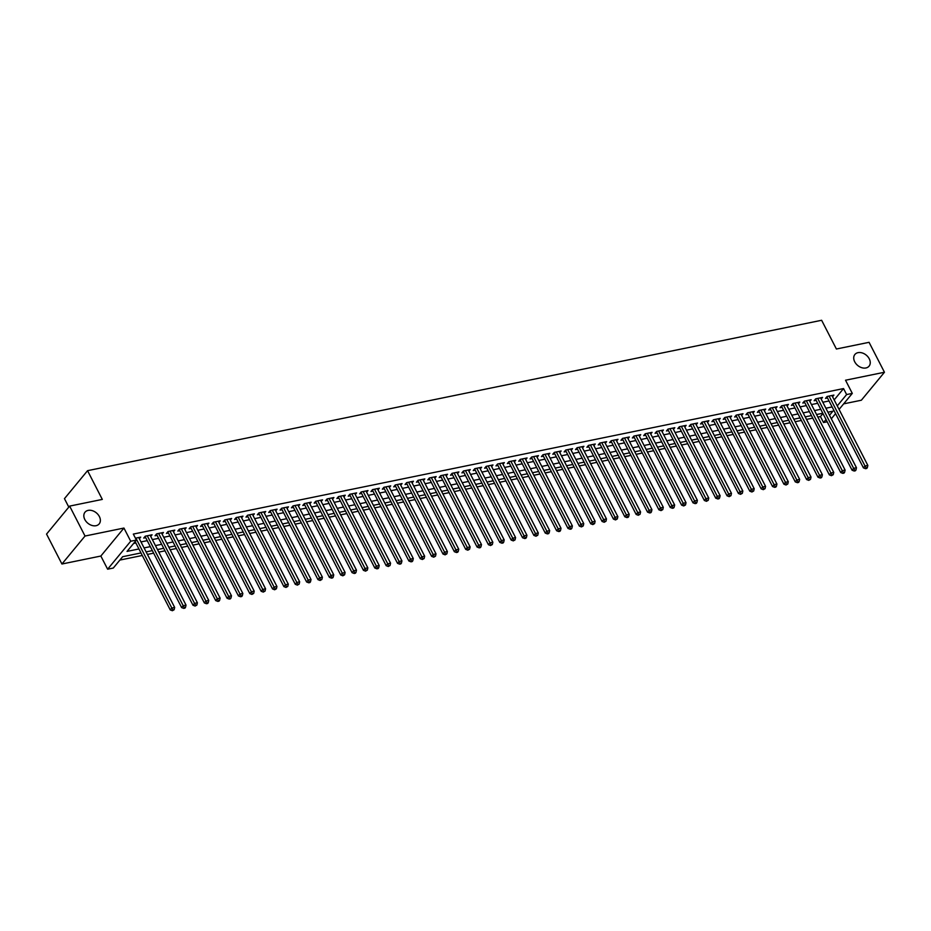 <?xml version="1.0" encoding="UTF-8"?>
<svg xmlns="http://www.w3.org/2000/svg" width="931" height="931" viewBox="0 0 931 931"><rect width="100%" height="100%" fill="white"/><g stroke="black" fill="none" stroke-linecap="round" stroke-linejoin="round"><path stroke-width="1.4" d="M99.373 516.554A9.182 6.703 -140.5 0 1 99.186 523.885A9.182 6.703 -140.5 0 1 91.913 525.433A9.182 6.703 -140.5 0 1 84.826 519.533A9.182 6.703 -140.5 0 1 85.024 512.19A9.182 6.703 -140.5 0 1 92.297 510.654A9.182 6.703 -140.5 0 1 99.373 516.554M869.263 358.819A9.182 6.703 -140.5 0 1 869.065 366.151A9.182 6.703 -140.5 0 1 861.792 367.698A9.182 6.703 -140.5 0 1 854.716 361.798A9.182 6.703 -140.5 0 1 854.902 354.467A9.182 6.703 -140.5 0 1 862.176 352.919A9.182 6.703 -140.5 0 1 869.263 358.819M140.988 552.944L122.659 556.703L113.303 568.038L107.624 569.202L130.712 541.225L136.392 540.061L127.035 551.408L138.94 548.964M100.851 556.04L123.939 528.052L85.024 536.035L69.639 506.103L46.55 534.08L61.935 564.011L100.851 556.04L107.624 569.202M68.801 507.116L64.46 498.655L87.549 470.679L821.631 320.276L836.399 349.009L869.065 342.317L884.45 372.249L845.534 380.22L852.296 393.394L839.064 409.419M843.661 403.856L861.361 400.225L884.45 372.249M827.182 421.79L823.528 422.534L826.018 419.509M817.884 417.076L820.455 416.553L823.528 422.534M119.866 560.078L142.292 555.481M147.424 554.434L153.662 553.154M158.794 552.106L165.02 550.826M170.152 549.779L176.39 548.499M181.522 547.451L187.748 546.171M192.88 545.124L199.118 543.844M204.238 542.796L210.476 541.516M215.608 540.469L221.834 539.189M226.966 538.141L233.204 536.861M238.336 535.814L244.562 534.534M249.694 533.486L255.932 532.206M261.064 531.159L267.29 529.879M272.422 528.831L278.66 527.551M283.792 526.492L290.018 525.224M295.15 524.165L301.388 522.896M306.52 521.837L312.746 520.569M317.878 519.51L324.116 518.241M329.248 517.182L335.474 515.914M340.606 514.855L346.844 513.575M351.976 512.527L358.202 511.247M363.334 510.2L369.572 508.92M374.693 507.872L380.93 506.592M386.062 505.545L392.288 504.265M397.421 503.217L403.658 501.937M408.79 500.89L415.017 499.61M420.149 498.562L426.386 497.282M431.519 496.235L437.745 494.955M442.877 493.907L449.114 492.627M454.247 491.58L460.473 490.3M465.605 489.252L471.842 487.972M476.975 486.925L483.201 485.645M488.333 484.597L494.57 483.317M499.703 482.258L505.929 480.99M511.061 479.93L517.299 478.662M522.431 477.603L528.657 476.335M533.789 475.276L540.015 474.007M545.147 472.948L551.385 471.68M556.517 470.62L562.743 469.34M567.875 468.293L574.113 467.013M579.245 465.966L585.471 464.685M590.603 463.638L596.841 462.358M601.973 461.31L608.199 460.03M613.331 458.983L619.569 457.703M624.701 456.656L630.927 455.375M636.059 454.328L642.297 453.048M647.429 452L653.655 450.72M658.787 449.673L665.025 448.393M670.157 447.346L676.383 446.065M681.515 445.018L687.753 443.738M692.873 442.69L699.111 441.41M704.243 440.363L710.469 439.083M715.602 438.024L721.839 436.755M726.971 435.696L733.197 434.428M738.33 433.369L744.567 432.1M749.699 431.041L755.925 429.773M761.058 428.714L767.295 427.445M772.427 426.386L778.653 425.106M783.786 424.059L790.023 422.779M795.155 421.731L801.382 420.451M806.514 419.404L812.751 418.124M85.024 536.035L61.935 564.011M139.371 538.758L140.721 537.117L135.437 538.199M150.729 536.431L152.09 534.79L145.271 536.186L143.711 538.071L145.69 537.664M162.099 534.103L163.449 532.462L156.629 533.859L155.07 535.744L157.06 535.337M173.457 531.776L174.807 530.123L167.999 531.52L166.44 533.416L168.418 533.009M184.827 529.436L186.177 527.796L179.357 529.192L177.798 531.089L179.788 530.682M196.185 527.109L197.535 525.468L190.727 526.865L189.156 528.761L191.146 528.354M207.543 524.781L208.905 523.141L202.085 524.537L200.526 526.434L202.516 526.027M218.913 522.454L220.263 520.813L213.443 522.21L211.884 524.106L213.874 523.699M230.271 520.126L231.633 518.486L224.813 519.882L223.254 521.779L225.244 521.372M241.641 517.799L242.991 516.158L236.171 517.555L234.612 519.451L236.602 519.044M252.999 515.471L254.361 513.831L247.541 515.227L245.982 517.124L247.972 516.717M264.369 513.144L265.719 511.503L258.899 512.9L257.34 514.796L259.33 514.389M275.727 510.816L277.089 509.176L270.269 510.572L268.71 512.457L270.7 512.05M287.097 508.489L288.447 506.848L281.627 508.245L280.068 510.13L282.058 509.723M298.455 506.161L299.817 504.521L292.997 505.917L291.438 507.802L293.428 507.395M309.825 503.834L311.175 502.193L304.356 503.59L302.796 505.475L304.786 505.068M321.183 501.506L322.545 499.866L315.725 501.262L314.166 503.147L316.144 502.74M332.553 499.179L333.903 497.538L327.084 498.935L325.524 500.82L327.514 500.413M343.911 496.851L345.261 495.211L338.453 496.607L336.882 498.492L338.872 498.085M355.281 494.524L356.631 492.883L349.812 494.28L348.252 496.165L350.242 495.758M366.639 492.196L367.989 490.556L361.17 491.952L359.61 493.837L361.6 493.43M377.998 489.869L379.359 488.228L372.54 489.625L370.98 491.51L372.97 491.103M389.367 487.541L390.717 485.889L383.898 487.285L382.338 489.182L384.328 488.775M400.726 485.202L402.087 483.561L395.268 484.958L393.708 486.855L395.698 486.448M412.096 482.875L413.445 481.234L406.626 482.63L405.066 484.527L407.056 484.12M423.454 480.547L424.815 478.906L417.996 480.303L416.436 482.2L418.426 481.793M434.824 478.22L436.174 476.579L429.354 477.975L427.795 479.872L429.785 479.465M446.182 475.892L447.543 474.251L440.724 475.648L439.164 477.545L441.154 477.138M457.552 473.565L458.902 471.924L452.082 473.32L450.523 475.217L452.513 474.81M468.91 471.237L470.271 469.596L463.452 470.993L461.892 472.89L463.871 472.483M480.28 468.91L481.63 467.269L474.81 468.665L473.251 470.562L475.241 470.155M491.638 466.582L492.988 464.941L486.18 466.338L484.62 468.223L486.599 467.816M503.008 464.255L504.358 462.614L497.538 464.01L495.979 465.896L497.969 465.488M514.366 461.927L515.716 460.286L508.908 461.683L507.337 463.568L509.327 463.161M525.724 459.6L527.086 457.959L520.266 459.355L518.707 461.241L520.697 460.833M537.094 457.272L538.444 455.631L531.624 457.028L530.065 458.913L532.055 458.506M548.452 454.945L549.814 453.304L542.994 454.7L541.435 456.586L543.425 456.178M559.822 452.617L561.172 450.976L554.352 452.373L552.793 454.258L554.783 453.851M571.18 450.29L572.542 448.649L565.722 450.045L564.163 451.931L566.153 451.523M582.55 447.962L583.9 446.321L577.08 447.718L575.521 449.603L577.511 449.196M593.908 445.635L595.27 443.994L588.45 445.39L586.891 447.276L588.881 446.868M605.278 443.296L606.628 441.655L599.808 443.051L598.249 444.948L600.239 444.541M616.636 440.968L617.998 439.327L611.178 440.724L609.619 442.621L611.609 442.213M628.006 438.641L629.356 437L622.536 438.396L620.977 440.293L622.967 439.886M639.364 436.313L640.726 434.672L633.906 436.069L632.347 437.966L634.325 437.558M650.734 433.986L652.084 432.345L645.264 433.741L643.705 435.638L645.695 435.231M662.092 431.658L663.442 430.017L656.634 431.414L655.063 433.311L657.053 432.903M673.462 429.331L674.812 427.69L667.993 429.086L666.433 430.983L668.423 430.576M684.82 427.003L686.17 425.362L679.351 426.759L677.791 428.656L679.781 428.248M696.179 424.676L697.54 423.035L690.721 424.431L689.161 426.328L691.151 425.921M707.548 422.348L708.898 420.707L702.079 422.104L700.519 423.989L702.509 423.582M718.907 420.021L720.268 418.38L713.449 419.776L711.889 421.662L713.879 421.254M730.276 417.693L731.626 416.052L724.807 417.449L723.247 419.334L725.237 418.927M741.635 415.366L742.996 413.725L736.177 415.121L734.617 417.007L736.607 416.599M753.004 413.038L754.354 411.397L747.535 412.794L745.975 414.679L747.965 414.272M764.363 410.711L765.724 409.07L758.905 410.466L757.345 412.352L759.335 411.944M775.732 408.383L777.082 406.742L770.263 408.139L768.703 410.024L770.693 409.617M787.091 406.056L788.452 404.415L781.633 405.811L780.073 407.697L782.052 407.289M798.461 403.728L799.81 402.087L792.991 403.484L791.431 405.369L793.421 404.962M809.819 401.401L811.169 399.748L804.361 401.156L802.801 403.042L804.78 402.634M821.189 399.062L822.538 397.421L815.719 398.817L814.16 400.714L816.15 400.307M820.455 416.553L822.946 413.527M843.544 388.564L846.616 394.558L837.26 405.893L834.176 399.911L843.544 388.564L133.319 534.08L136.392 540.061M133.599 543.448L135.868 542.982M141 541.923L147.226 540.655M152.358 539.596L158.596 538.327M163.728 537.268L169.954 535.988M175.086 534.941L181.324 533.661M186.456 532.613L192.682 531.333M197.814 530.286L204.052 529.006M209.184 527.958L215.41 526.678M220.542 525.631L226.78 524.351M231.9 523.303L238.138 522.023M243.27 520.976L249.496 519.696M254.629 518.648L260.866 517.368M265.998 516.321L272.224 515.041M277.357 513.993L283.594 512.713M288.726 511.666L294.952 510.386M300.085 509.338L306.322 508.058M311.454 506.999L317.68 505.731M322.813 504.672L329.05 503.403M334.182 502.344L340.409 501.076M345.541 500.017L351.778 498.748M356.91 497.689L363.137 496.421M368.269 495.362L374.506 494.082M379.639 493.034L385.865 491.754M390.997 490.707L397.234 489.427M402.355 488.379L408.593 487.099M413.725 486.052L419.951 484.772M425.083 483.724L431.321 482.444M436.453 481.397L442.679 480.117M447.811 479.069L454.049 477.789M459.181 476.742L465.407 475.462M470.539 474.414L476.777 473.134M481.909 472.087L488.135 470.807M493.267 469.759L499.505 468.479M504.637 467.432L510.863 466.152M515.995 465.104L522.233 463.824M527.365 462.765L533.591 461.497M538.723 460.438L544.961 459.169M550.093 458.11L556.319 456.842M561.451 455.783L567.677 454.514M572.809 453.455L579.047 452.187M584.179 451.128L590.405 449.848M595.537 448.8L601.775 447.52M606.907 446.473L613.133 445.193M618.265 444.145L624.503 442.865M629.635 441.818L635.861 440.538M640.993 439.49L647.231 438.21M652.363 437.163L658.589 435.883M663.722 434.835L669.959 433.555M675.091 432.508L681.317 431.228M686.45 430.18L692.687 428.9M697.819 427.853L704.045 426.573M709.178 425.525L715.415 424.245M720.536 423.198L726.774 421.918M731.906 420.87L738.132 419.59M743.264 418.531L749.502 417.263M754.634 416.204L760.86 414.935M765.992 413.876L772.23 412.608M777.362 411.549L783.588 410.28M788.72 409.221L794.958 407.953M800.09 406.894L806.316 405.613M811.448 404.566L817.686 403.286M822.818 402.239L829.044 400.958M832.547 396.734L833.897 395.093L827.089 396.49L825.518 398.387L827.508 397.979M123.939 528.052L130.712 541.225M846.616 394.558L852.296 393.394M69.639 506.103L102.305 499.412L87.549 470.679M829.509 415.273L832.884 411.188L827.938 412.2M822.806 413.259L816.568 414.528M811.436 415.587L805.21 416.867M800.078 417.914L793.84 419.194M788.708 420.242L782.482 421.522M777.35 422.569L771.112 423.849M765.98 424.897L759.754 426.177M754.622 427.224L748.384 428.504M743.264 429.552L737.026 430.832M731.894 431.879L725.668 433.159M720.536 434.207L714.298 435.487M709.166 436.534L702.94 437.814M697.808 438.862L691.57 440.142M686.438 441.189L680.212 442.469M675.08 443.517L668.842 444.797M663.71 445.856L657.484 447.124M652.352 448.183L646.114 449.452M640.982 450.511L634.756 451.779M629.624 452.838L623.386 454.107M618.254 455.166L612.028 456.434M606.896 457.493L600.658 458.762M595.537 459.821L589.3 461.101M584.168 462.148L577.942 463.429M572.809 464.476L566.572 465.756M561.44 466.803L555.213 468.084M550.081 469.131L543.844 470.411M538.712 471.458L532.485 472.739M527.353 473.786L521.116 475.066M515.983 476.113L509.757 477.394M504.625 478.441L498.388 479.721M493.255 480.768L487.029 482.049M481.897 483.096L475.66 484.376M470.527 485.423L464.301 486.704M459.169 487.751L452.932 489.031M447.799 490.09L441.573 491.359M436.441 492.418L430.203 493.686M425.083 494.745L418.845 496.014M413.713 497.073L407.487 498.341M402.355 499.4L396.117 500.669M390.985 501.728L384.759 502.996M379.627 504.055L373.389 505.335M368.257 506.383L362.031 507.663M356.899 508.71L350.661 509.99M345.529 511.038L339.303 512.318M334.171 513.365L327.933 514.645M322.801 515.693L316.575 516.973M311.443 518.02L305.205 519.3M300.073 520.348L293.847 521.628M288.715 522.675L282.477 523.955M277.357 525.003L271.119 526.283M265.987 527.33L259.761 528.61M254.629 529.658L248.391 530.938M243.259 531.985L237.033 533.265M231.9 534.324L225.663 535.593M220.531 536.652L214.305 537.92M209.172 538.979L202.935 540.248M197.803 541.307L191.577 542.575M186.444 543.634L180.207 544.903M175.075 545.962L168.848 547.23M163.716 548.289L157.479 549.569M152.347 550.617L146.12 551.897M835.572 413.655L831.325 418.799M144.072 547.917L150.31 546.637M155.442 545.589L161.668 544.309M166.8 543.262L173.038 541.982M178.17 540.923L184.396 539.654M189.528 538.595L195.754 537.327M200.887 536.268L207.124 534.999M212.256 533.94L218.482 532.672M223.615 531.613L229.852 530.344M234.984 529.285L241.21 528.005M246.343 526.958L252.58 525.678M257.712 524.63L263.939 523.35M269.071 522.303L275.308 521.023M280.44 519.975L286.667 518.695M291.799 517.648L298.036 516.368M303.169 515.32L309.395 514.04M314.527 512.993L320.764 511.713M325.897 510.665L332.123 509.385M337.255 508.338L343.492 507.058M348.613 506.01L354.851 504.73M359.983 503.683L366.209 502.403M371.341 501.355L377.579 500.075M382.711 499.016L388.937 497.748M394.069 496.689L400.307 495.42M405.439 494.361L411.665 493.093M416.797 492.034L423.035 490.765M428.167 489.706L434.393 488.438M439.525 487.379L445.763 486.11M450.895 485.051L457.121 483.771M462.253 482.724L468.491 481.443M473.623 480.396L479.849 479.116M484.981 478.069L491.219 476.788M496.351 475.741L502.577 474.461M507.709 473.414L513.935 472.133M519.067 471.086L525.305 469.806M530.437 468.759L536.663 467.478M541.795 466.431L548.033 465.151M553.165 464.104L559.391 462.823M564.523 461.776L570.761 460.496M575.893 459.449L582.119 458.168M587.252 457.121L593.489 455.841M598.621 454.782L604.847 453.513M609.98 452.454L616.217 451.186M621.349 450.127L627.575 448.858M632.708 447.799L638.945 446.531M644.077 445.472L650.303 444.203M655.436 443.144L661.673 441.876M666.794 440.817L673.032 439.537M678.164 438.489L684.39 437.209M689.522 436.162L695.76 434.882M700.892 433.834L707.118 432.554M712.25 431.507L718.488 430.227M723.62 429.179L729.846 427.899M734.978 426.852L741.216 425.572M746.348 424.524L752.574 423.244M757.706 422.197L763.944 420.917M769.076 419.869L775.302 418.589M780.434 417.542L786.672 416.262M791.804 415.214L798.03 413.934M803.162 412.887L809.4 411.607M814.532 410.548L820.758 409.279M825.89 408.22L832.116 406.952M827.531 396.408L827.019 397.025L863.444 467.886L865.004 466L829.067 396.082M866.191 467.944L865.562 468.7L866.703 468.468L867.32 467.711L866.191 467.944L865.004 466L867.843 465.419L831.918 395.5M863.444 467.886L865.562 468.7M867.32 467.711L867.843 465.419M816.161 398.736L815.661 399.352L852.074 470.213L853.634 468.328L817.709 398.41M854.821 470.271L854.192 471.028L855.333 470.795L855.961 470.039L854.821 470.271L853.634 468.328L856.473 467.746L820.548 397.828M852.074 470.213L854.192 471.028M855.961 470.039L856.473 467.746M804.803 401.063L804.291 401.68L840.716 472.541L842.276 470.655L806.339 400.749M843.463 472.599L842.834 473.355L843.975 473.123L844.592 472.366L843.463 472.599L842.276 470.655L845.115 470.074L809.19 400.167M840.716 472.541L842.834 473.355M844.592 472.366L845.115 470.074M793.433 403.391L792.933 404.007L829.346 474.868L830.906 472.983L794.981 403.076M832.093 474.926L831.476 475.683L833.233 474.694L832.093 474.926L830.906 472.983L833.757 472.401L797.82 402.495M829.346 474.868L831.476 475.683M833.233 474.694L833.757 472.401M782.075 405.718L781.563 406.335L817.988 477.207L819.548 475.31L783.623 405.404M820.735 477.266L820.106 478.022L821.247 477.789L821.864 477.033L820.735 477.266L819.548 475.31L822.387 474.729L786.462 404.822M817.988 477.207L820.106 478.022M821.864 477.033L822.387 474.729M770.705 408.046L770.205 408.662L806.618 479.535L808.178 477.638L772.253 407.731M809.365 479.593L808.748 480.349L810.505 479.36L809.365 479.593L808.178 477.638L811.029 477.056L775.092 407.15M806.618 479.535L808.748 480.349M810.505 479.36L811.029 477.056M759.347 410.373L758.835 410.99L795.26 481.862L796.82 479.965L760.895 410.059M798.007 481.921L797.378 482.677L798.519 482.444L799.135 481.688L798.007 481.921L796.82 479.965L799.659 479.384L763.734 409.477M795.26 481.862L797.378 482.677M799.135 481.688L799.659 479.384M747.989 412.701L747.477 413.317L783.902 484.19L785.461 482.293L749.525 412.386M786.637 484.248L786.02 485.004L787.777 484.015L786.637 484.248L785.461 482.293L788.301 481.711L752.364 411.805M783.902 484.19L786.02 485.004M787.777 484.015L788.301 481.711M736.619 415.028L736.107 415.645L772.532 486.517L774.092 484.62L738.167 414.714M775.279 486.576L774.65 487.332L775.791 487.099L776.407 486.343L775.279 486.576L774.092 484.62L776.931 484.039L741.006 414.132M772.532 486.517L774.65 487.332M776.407 486.343L776.931 484.039M725.261 417.356L724.749 417.972L761.174 488.845L762.733 486.948L726.797 417.041M763.909 488.903L763.292 489.659L765.049 488.67L763.909 488.903L762.733 486.948L765.573 486.366L729.636 416.46M761.174 488.845L763.292 489.659M765.049 488.67L765.573 486.366M713.891 419.683L713.379 420.3L749.804 491.172L751.364 489.275L715.439 419.369M752.551 491.231L751.922 491.987L753.691 490.998L752.551 491.231L751.364 489.275L754.203 488.694L718.278 418.787M749.804 491.172L751.922 491.987M753.691 490.998L754.203 488.694M702.533 422.011L702.021 422.627L738.446 493.5L740.005 491.603L704.069 421.696M741.181 493.558L740.564 494.314L742.321 493.325L741.181 493.558L740.005 491.603L742.845 491.021L706.908 421.115M738.446 493.5L740.564 494.314M742.321 493.325L742.845 491.021M691.163 424.338L690.651 424.955L727.076 495.827L728.636 493.93L692.711 424.024M729.823 495.886L729.194 496.642L730.963 495.653L729.823 495.886L728.636 493.93L731.475 493.349L695.55 423.442M727.076 495.827L729.194 496.642M730.963 495.653L731.475 493.349M679.805 426.666L679.293 427.282L715.718 498.155L717.277 496.27L681.341 426.351M718.464 498.213L717.836 498.969L718.976 498.737L719.593 497.98L718.464 498.213L717.277 496.27L720.117 495.688L684.18 425.77M715.718 498.155L717.836 498.969M719.593 497.98L720.117 495.688M668.435 428.993L667.934 429.61L704.348 500.482L705.907 498.597L669.983 428.679M707.095 500.541L706.466 501.297L708.235 500.308L707.095 500.541L705.907 498.597L708.747 498.015L672.822 428.097M704.348 500.482L706.466 501.297M708.235 500.308L708.747 498.015M657.077 431.321L656.564 431.937L692.99 502.81L694.549 500.925L658.613 431.006M695.736 502.868L695.108 503.624L696.248 503.392L696.865 502.635L695.736 502.868L694.549 500.925L697.389 500.343L661.464 430.425M692.99 502.81L695.108 503.624M696.865 502.635L697.389 500.343M645.707 433.648L645.206 434.265L681.62 505.137L683.179 503.252L647.254 433.334M684.366 505.196L683.75 505.952L685.507 504.963L684.366 505.196L683.179 503.252L686.019 502.67L650.094 432.752M681.62 505.137L683.75 505.952M685.507 504.963L686.019 502.67M634.348 435.976L633.836 436.592L670.262 507.465L671.821 505.58L635.896 435.661M673.008 507.523L672.38 508.279L673.52 508.047L674.137 507.29L673.008 507.523L671.821 505.58L674.661 504.998L638.736 435.08M670.262 507.465L672.38 508.279M674.137 507.29L674.661 504.998M622.979 438.315L622.478 438.932L658.892 509.792L660.451 507.907L624.526 437.989M661.638 509.851L661.022 510.607L662.779 509.618L661.638 509.851L660.451 507.907L663.303 507.325L627.366 437.407M658.892 509.792L661.022 510.607M662.779 509.618L663.303 507.325M611.62 440.642L611.108 441.259L647.534 512.12L649.093 510.235L613.168 440.316M650.28 512.178L649.652 512.934L650.792 512.702L651.409 511.945L650.28 512.178L649.093 510.235L651.933 509.653L616.008 439.735M647.534 512.12L649.652 512.934M651.409 511.945L651.933 509.653M600.251 442.97L599.75 443.587L636.164 514.447L637.735 512.562L601.798 442.644M638.91 514.506L638.294 515.262L640.051 514.273L638.91 514.506L637.735 512.562L640.575 511.98L604.638 442.062M636.164 514.447L638.294 515.262M640.051 514.273L640.575 511.98M588.892 445.297L588.38 445.914L624.806 516.775L626.365 514.89L590.44 444.983M627.552 516.833L626.924 517.589L628.064 517.357L628.681 516.6L627.552 516.833L626.365 514.89L629.205 514.308L593.28 444.401M624.806 516.775L626.924 517.589M628.681 516.6L629.205 514.308M577.534 447.625L577.022 448.242L613.448 519.102L615.007 517.217L579.07 447.311M616.182 519.161L615.566 519.917L617.323 518.928L616.182 519.161L615.007 517.217L617.847 516.635L581.91 446.729M613.448 519.102L615.566 519.917M617.323 518.928L617.847 516.635M566.164 449.952L565.652 450.569L602.078 521.441L603.637 519.545L567.712 449.638M604.824 521.5L604.196 522.256L605.965 521.267L604.824 521.5L603.637 519.545L606.477 518.963L570.552 449.056M602.078 521.441L604.196 522.256M605.965 521.267L606.477 518.963M554.806 452.28L554.294 452.897L590.72 523.769L592.279 521.872L556.342 451.966M593.454 523.827L592.838 524.584L594.595 523.594L593.454 523.827L592.279 521.872L595.118 521.29L559.182 451.384M590.72 523.769L592.838 524.584M594.595 523.594L595.118 521.29M543.436 454.607L542.924 455.224L579.35 526.096L580.909 524.2L544.984 454.293M582.096 526.155L581.468 526.911L583.237 525.922L582.096 526.155L580.909 524.2L583.749 523.618L547.824 453.711M579.35 526.096L581.468 526.911M583.237 525.922L583.749 523.618M532.078 456.935L531.566 457.552L567.991 528.424L569.551 526.527L533.614 456.621M570.726 528.482L570.109 529.239L571.25 529.006L571.867 528.249L570.726 528.482L569.551 526.527L572.39 525.945L536.454 456.039M567.991 528.424L570.109 529.239M571.867 528.249L572.39 525.945M520.708 459.262L520.208 459.879L556.622 530.751L558.181 528.855L522.256 458.948M559.368 530.81L558.74 531.566L559.88 531.333L560.509 530.577L559.368 530.81L558.181 528.855L561.021 528.273L525.096 458.366M556.622 530.751L558.74 531.566M560.509 530.577L561.021 528.273M509.35 461.59L508.838 462.207L545.263 533.079L546.823 531.182L510.886 461.276M548.01 533.137L547.381 533.894L548.522 533.661L549.139 532.904L548.01 533.137L546.823 531.182L549.662 530.6L513.737 460.694M545.263 533.079L547.381 533.894M549.139 532.904L549.662 530.6M497.98 463.917L497.48 464.534L533.894 535.406L535.453 533.51L499.528 463.603M536.64 535.465L536.012 536.221L537.781 535.232L536.64 535.465L535.453 533.51L538.293 532.928L502.368 463.021M533.894 535.406L536.012 536.221M537.781 535.232L538.293 532.928M486.622 466.245L486.11 466.862L522.535 537.734L524.095 535.837L488.158 465.931M525.282 537.792L524.653 538.549L525.794 538.316L526.411 537.559L525.282 537.792L524.095 535.837L526.934 535.255L491.009 465.349M522.535 537.734L524.653 538.549M526.411 537.559L526.934 535.255M475.252 468.572L474.752 469.189L511.166 540.061L512.725 538.176L476.8 468.258M513.912 540.12L513.295 540.876L515.052 539.887L513.912 540.12L512.725 538.176L515.576 537.583L479.64 467.676M511.166 540.061L513.295 540.876M515.052 539.887L515.576 537.583M463.894 470.9L463.382 471.517L499.807 542.389L501.367 540.504L465.442 470.586M502.554 542.447L501.925 543.204L503.066 542.971L503.683 542.214L502.554 542.447L501.367 540.504L504.206 539.922L468.281 470.004M499.807 542.389L501.925 543.204M503.683 542.214L504.206 539.922M452.524 473.227L452.024 473.844L488.438 544.716L489.997 542.831L454.072 472.913M491.184 544.775L490.567 545.531L492.324 544.542L491.184 544.775L489.997 542.831L492.848 542.249L456.912 472.331M488.438 544.716L490.567 545.531M492.324 544.542L492.848 542.249M441.166 475.555L440.654 476.172L477.079 547.044L478.639 545.159L442.714 475.241M479.826 547.102L479.197 547.859L480.338 547.626L480.955 546.869L479.826 547.102L478.639 545.159L481.478 544.577L445.553 474.659M477.079 547.044L479.197 547.859M480.955 546.869L481.478 544.577M429.808 477.882L429.296 478.499L465.721 549.371L467.281 547.486L431.344 477.568M468.456 549.43L467.839 550.186L469.596 549.197L468.456 549.43L467.281 547.486L470.12 546.904L434.183 476.986M465.721 549.371L467.839 550.186M469.596 549.197L470.12 546.904M418.438 480.21L417.926 480.827L454.351 551.699L455.911 549.814L419.986 479.896M457.098 551.757L456.469 552.514L457.61 552.281L458.227 551.524L457.098 551.757L455.911 549.814L458.75 549.232L422.825 479.314M454.351 551.699L456.469 552.514M458.227 551.524L458.75 549.232M407.08 482.549L406.568 483.166L442.993 554.026L444.553 552.141L408.616 482.223M445.728 554.085L445.111 554.841L446.868 553.852L445.728 554.085L444.553 552.141L447.392 551.559L411.455 481.641M442.993 554.026L445.111 554.841M446.868 553.852L447.392 551.559M395.71 484.876L395.198 485.493L431.623 556.354L433.183 554.469L397.258 484.551M434.37 556.412L433.741 557.169L435.51 556.179L434.37 556.412L433.183 554.469L436.022 553.887L400.097 483.969M431.623 556.354L433.741 557.169M435.51 556.179L436.022 553.887M384.352 487.204L383.84 487.821L420.265 558.681L421.824 556.796L385.888 486.878M423 558.74L422.383 559.496L424.14 558.507L423 558.74L421.824 556.796L424.664 556.214L388.727 486.296M420.265 558.681L422.383 559.496M424.14 558.507L424.664 556.214M372.982 489.531L372.47 490.148L408.895 561.009L410.455 559.124L374.53 489.217M411.642 561.067L411.013 561.824L412.154 561.591L412.782 560.834L411.642 561.067L410.455 559.124L413.294 558.542L377.369 488.635M408.895 561.009L411.013 561.824M412.782 560.834L413.294 558.542M361.624 491.859L361.112 492.476L397.537 563.348L399.096 561.451L363.16 491.545M400.283 563.406L399.655 564.151L400.796 563.918L401.412 563.162L400.283 563.406L399.096 561.451L401.936 560.869L365.999 490.963M397.537 563.348L399.655 564.151M401.412 563.162L401.936 560.869M350.254 494.186L349.753 494.803L386.167 565.676L387.727 563.779L351.802 493.872M388.914 565.734L388.285 566.49L390.054 565.501L388.914 565.734L387.727 563.779L390.566 563.197L354.641 493.29M386.167 565.676L388.285 566.49M390.054 565.501L390.566 563.197M338.896 496.514L338.384 497.131L374.809 568.003L376.368 566.106L340.432 496.2M377.555 568.061L376.927 568.818L378.067 568.585L378.684 567.829L377.555 568.061L376.368 566.106L379.208 565.524L343.283 495.618M374.809 568.003L376.927 568.818M378.684 567.829L379.208 565.524M327.526 498.841L327.025 499.458L363.439 570.331L364.999 568.434L329.074 498.527M366.186 570.389L365.569 571.145L367.326 570.156L366.186 570.389L364.999 568.434L367.838 567.852L331.913 497.945M363.439 570.331L365.569 571.145M367.326 570.156L367.838 567.852M316.168 501.169L315.656 501.786L352.081 572.658L353.64 570.761L317.715 500.855M354.827 572.716L354.199 573.473L355.339 573.24L355.956 572.484L354.827 572.716L353.64 570.761L356.48 570.179L320.555 500.273M352.081 572.658L354.199 573.473M355.956 572.484L356.48 570.179M304.798 503.496L304.297 504.113L340.711 574.986L342.271 573.089L306.346 503.182M343.458 575.044L342.841 575.8L344.598 574.811L343.458 575.044L342.271 573.089L345.122 572.507L309.185 502.6M340.711 574.986L342.841 575.8M344.598 574.811L345.122 572.507M293.44 505.824L292.928 506.441L329.353 577.313L330.912 575.416L294.987 505.51M332.099 577.371L331.471 578.128L332.611 577.895L333.228 577.139L332.099 577.371L330.912 575.416L333.752 574.834L297.827 504.928M329.353 577.313L331.471 578.128M333.228 577.139L333.752 574.834M282.07 508.151L281.569 508.768L317.983 579.641L319.554 577.744L283.618 507.837M320.73 579.699L320.113 580.455L321.87 579.466L320.73 579.699L319.554 577.744L322.394 577.162L286.457 507.255M317.983 579.641L320.113 580.455M321.87 579.466L322.394 577.162M270.712 510.479L270.199 511.096L306.625 581.968L308.184 580.071L272.259 510.165M309.371 582.026L308.743 582.783L309.883 582.55L310.5 581.794L309.371 582.026L308.184 580.071L311.024 579.489L275.099 509.583M306.625 581.968L308.743 582.783M310.5 581.794L311.024 579.489M259.353 512.806L258.841 513.423L295.267 584.296L296.826 582.41L260.889 512.492M298.001 584.354L297.385 585.11L299.142 584.121L298.001 584.354L296.826 582.41L299.666 581.828L263.729 511.91M295.267 584.296L297.385 585.11M299.142 584.121L299.666 581.828M247.983 515.134L247.471 515.751L283.897 586.623L285.456 584.738L249.531 514.82M286.643 586.681L286.015 587.438L287.784 586.449L286.643 586.681L285.456 584.738L288.296 584.156L252.371 514.238M283.897 586.623L286.015 587.438M287.784 586.449L288.296 584.156M236.625 517.461L236.113 518.078L272.539 588.951L274.098 587.065L238.161 517.147M275.273 589.009L274.657 589.765L276.414 588.776L275.273 589.009L274.098 587.065L276.938 586.483L241.001 516.565M272.539 588.951L274.657 589.765M276.414 588.776L276.938 586.483M225.255 519.789L224.743 520.406L261.169 591.278L262.728 589.393L226.803 519.475M263.915 591.336L263.287 592.093L265.056 591.104L263.915 591.336L262.728 589.393L265.568 588.811L229.643 518.893M261.169 591.278L263.287 592.093M265.056 591.104L265.568 588.811M213.897 522.116L213.385 522.733L249.811 593.606L251.37 591.72L215.433 521.802M252.545 593.664L251.929 594.42L253.686 593.431L252.545 593.664L251.37 591.72L254.21 591.138L218.273 521.22M249.811 593.606L251.929 594.42M253.686 593.431L254.21 591.138M202.527 524.444L202.027 525.072L238.441 595.933L240 594.048L204.075 524.13M241.187 595.991L240.559 596.748L241.699 596.515L242.328 595.759L241.187 595.991L240 594.048L242.84 593.466L206.915 523.548M238.441 595.933L240.559 596.748M242.328 595.759L242.84 593.466M191.169 526.783L190.657 527.4L227.083 598.261L228.642 596.375L192.705 526.457M229.829 598.319L229.201 599.075L230.341 598.842L230.958 598.086L229.829 598.319L228.642 596.375L231.482 595.793L195.557 525.875M227.083 598.261L229.201 599.075M230.958 598.086L231.482 595.793M179.799 529.111L179.299 529.727L215.713 600.588L217.272 598.703L181.347 528.785M218.459 600.646L217.831 601.403L218.971 601.17L219.6 600.414L218.459 600.646L217.272 598.703L220.112 598.121L184.187 528.203M215.713 600.588L217.831 601.403M219.6 600.414L220.112 598.121M168.441 531.438L167.929 532.055L204.355 602.916L205.914 601.03L169.977 531.112M207.101 602.974L206.473 603.73L207.613 603.497L208.23 602.741L207.101 602.974L205.914 601.03L208.753 600.448L172.829 530.53M204.355 602.916L206.473 603.73M208.23 602.741L208.753 600.448M157.071 533.766L156.571 534.382L192.985 605.243L194.544 603.358L158.619 533.451M195.731 605.301L195.114 606.058L196.872 605.069L195.731 605.301L194.544 603.358L197.395 602.776L161.459 532.869M192.985 605.243L195.114 606.058M196.872 605.069L197.395 602.776M145.713 536.093L145.201 536.71L181.626 607.582L183.186 605.685L147.261 535.779M184.373 607.64L183.744 608.385L184.885 608.152L185.502 607.408L184.373 607.64L183.186 605.685L186.025 605.103L150.1 535.197M181.626 607.582L183.744 608.385M185.502 607.408L186.025 605.103M135.146 541.574L170.257 609.91L171.816 608.013L135.891 538.106M173.003 609.968L172.386 610.724L174.144 609.735L173.003 609.968L171.816 608.013L174.667 607.431L138.731 537.524M170.257 609.91L172.386 610.724M174.144 609.735L174.667 607.431"/></g></svg>
